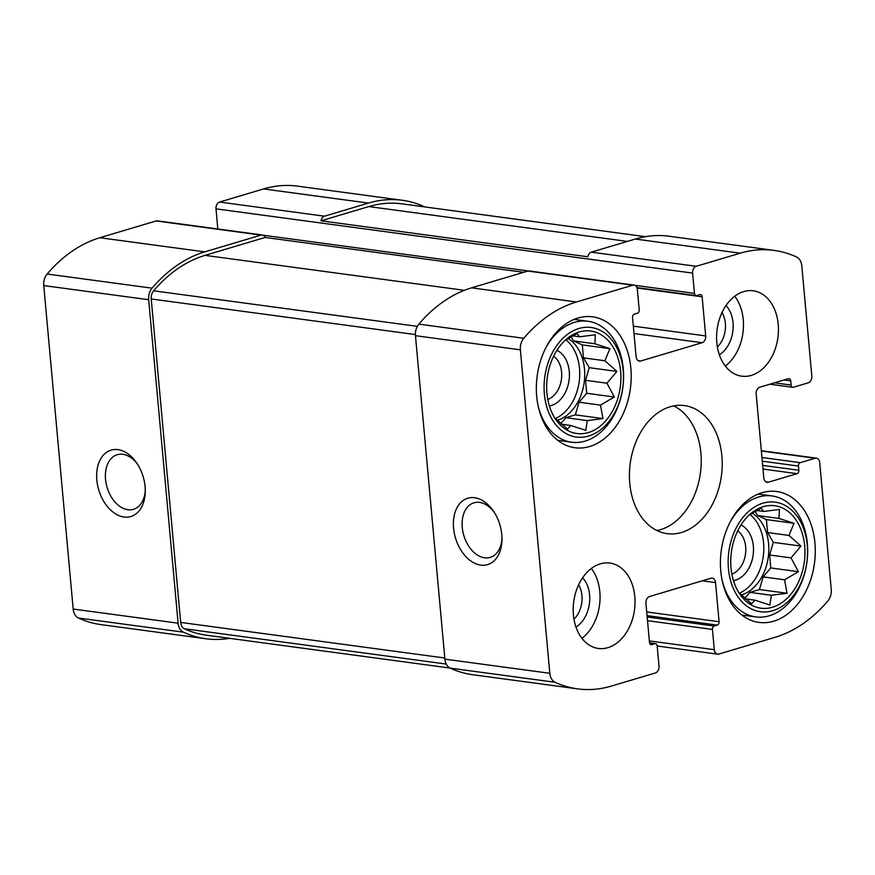 <?xml version="1.0" encoding="UTF-8"?>
<svg xmlns="http://www.w3.org/2000/svg" width="875" height="875" viewBox="0 0 875 875"><rect width="100%" height="100%" fill="white"/><g stroke="black" fill="none" stroke-linecap="round" stroke-linejoin="round"><path stroke-width="1.31" d="M620.616 371.306A51.691 36.805 97.7 0 0 568.017 337.87A51.691 36.805 97.7 0 0 556.817 420.941A51.691 36.805 97.7 0 0 599.616 426.628A51.691 36.805 97.7 0 0 620.616 371.306M565.053 340.397L577.019 333.583L579.633 336.777L595.328 334.786L594.902 343.766L609.919 348.622L604.898 360.752L616.875 371.405L606.944 383.206L614.327 397.009L600.491 405.114L602.962 418.589L587.256 420.58L585.823 430.347L570.806 425.491L567.503 429.155L555.538 418.502M804.694 545.978A51.691 36.805 97.7 0 0 752.095 512.553A51.691 36.805 97.7 0 0 740.895 595.612A51.691 36.805 97.7 0 0 783.694 601.311A51.691 36.805 97.7 0 0 804.694 545.978M749.131 515.08L761.097 508.266L763.711 511.459L779.417 509.458L778.991 518.438L794.008 523.305L788.988 535.434L800.953 546.077L791.022 557.889L798.405 571.681L784.569 579.786L787.041 593.261L771.345 595.263L769.902 605.03L754.884 600.163L751.592 603.827L739.616 593.184M717.292 625.111A2.877 2.045 -82.3 0 0 719.086 621.709L715.531 582.597A5.742 4.091 -82.3 0 0 712.206 578.123A5.742 4.091 -82.3 0 0 710.927 578.233L649.523 596.531A5.742 4.091 -82.3 0 0 645.936 603.334L649.491 642.447A2.877 2.045 -82.3 0 0 651.153 644.678A2.877 2.045 -82.3 0 0 651.798 644.623L654.872 643.716A2.877 2.045 -82.3 0 1 655.506 643.661A2.877 2.045 -82.3 0 1 657.169 645.892L659.006 666.148A5.742 4.091 -82.3 0 1 655.43 672.952L611.417 686.066A152.206 108.38 -82.3 0 1 577.609 688.866A152.206 108.38 -82.3 0 1 555.078 682.259A12.206 8.695 -82.3 0 1 549.817 673.291L520.373 349.825A12.206 8.695 -82.3 0 1 523.775 338.275A152.206 108.38 -82.3 0 1 576.461 301.973L632.756 285.195A5.742 4.091 -82.3 0 1 634.025 285.097A5.742 4.091 -82.3 0 1 637.35 289.57L639.198 309.816A2.877 2.045 -82.3 0 1 637.405 313.228L634.331 314.136A2.877 2.045 -82.3 0 0 632.538 317.537L636.103 356.65A5.742 4.091 -82.3 0 0 639.428 361.123A5.742 4.091 -82.3 0 0 640.697 361.014L702.111 342.716A5.742 4.091 -82.3 0 0 705.688 335.913L702.133 296.8A2.877 2.045 -82.3 0 0 700.47 294.569A2.877 2.045 -82.3 0 0 699.836 294.623L696.762 295.531A2.877 2.045 -82.3 0 1 696.128 295.586A2.877 2.045 -82.3 0 1 694.455 293.355L692.617 273.098A5.742 4.091 -82.3 0 1 696.205 266.295L740.206 253.181A152.206 108.38 -82.3 0 1 774.014 250.381A152.206 108.38 -82.3 0 1 796.556 256.988A12.206 8.695 -82.3 0 1 801.817 265.956L811.825 376.009A5.742 4.091 -82.3 0 1 808.248 382.812L793.406 387.242A2.877 2.045 -82.3 0 1 792.761 387.297A2.877 2.045 -82.3 0 1 791.098 385.055L790.727 380.866A2.877 2.045 -82.3 0 0 789.053 378.634A2.877 2.045 -82.3 0 0 788.419 378.678L759.762 387.22A5.742 4.091 -82.3 0 0 756.175 394.023L763.809 477.827A5.742 4.091 -82.3 0 0 767.134 482.3A5.742 4.091 -82.3 0 0 768.414 482.202L797.059 473.659A2.877 2.045 -82.3 0 0 798.853 470.258L798.47 466.069A2.877 2.045 -82.3 0 1 800.264 462.656L815.106 458.237A5.742 4.091 -82.3 0 1 816.386 458.139A5.742 4.091 -82.3 0 1 819.711 462.602L831.25 589.422A12.206 8.695 -82.3 0 1 827.859 600.972A152.206 108.38 -82.3 0 1 775.163 637.273L718.878 654.052A5.742 4.091 -82.3 0 1 717.598 654.15A5.742 4.091 -82.3 0 1 714.273 649.677L712.436 629.431A2.877 2.045 -82.3 0 1 714.219 626.019L717.292 625.111L647.052 615.639M577.609 688.866L472.697 674.723A152.206 108.38 -82.3 0 1 450.155 668.117A12.206 8.695 -82.3 0 1 444.894 659.148L415.461 335.683A12.206 8.695 -82.3 0 1 418.852 324.133A152.206 108.38 -82.3 0 1 471.548 287.831L527.833 271.053A5.742 4.091 -82.3 0 1 529.112 270.955L634.025 285.097M501.791 534.658A34.65 23.166 -106.6 0 0 493.303 510.923A34.65 23.166 -106.6 0 0 456.094 509.611A34.65 23.166 -106.6 0 0 471.548 561.477A34.65 23.166 -106.6 0 0 501.977 540.006A34.65 23.166 -106.6 0 0 501.791 534.658M523.655 272.3L265.158 237.453A5.742 4.091 -82.3 0 0 262.314 234.992L157.402 220.85A5.742 4.091 -82.3 0 0 156.122 220.948L99.838 237.727A152.206 108.38 -82.3 0 0 47.141 274.028A12.206 8.695 -82.3 0 0 43.75 285.578L73.183 609.044A12.206 8.695 -82.3 0 0 78.444 618.012A152.206 108.38 -82.3 0 0 100.986 624.619L205.898 638.761A152.206 108.38 -82.3 0 1 183.367 632.155A12.206 8.695 -82.3 0 1 178.106 623.186L73.183 609.044M178.106 623.186L148.673 299.72A12.206 8.695 -82.3 0 1 152.064 288.17A152.206 108.38 -82.3 0 1 204.75 251.869L261.045 235.102A5.742 4.091 -82.3 0 1 262.314 234.992M425.009 206.959A12.206 8.695 -82.3 0 0 424.845 206.883A152.206 108.38 -82.3 0 0 402.303 200.277A152.206 108.38 -82.3 0 0 368.495 203.077L324.494 216.191A5.742 4.091 -82.3 0 0 321.016 220.806L587.803 256.769A5.742 4.091 -82.3 0 1 591.281 252.153L635.294 239.039A152.206 108.38 -82.3 0 1 669.102 236.239L774.014 250.381M217.82 228.998L215.994 208.852A5.742 4.091 -82.3 0 1 219.57 202.048L263.583 188.934A152.206 108.38 -82.3 0 1 297.391 186.134L402.303 200.277M229.567 638.323A152.206 108.38 -82.3 0 1 205.898 638.761M145.075 486.577A34.65 23.166 -106.6 0 0 136.588 462.831A34.65 23.166 -106.6 0 0 99.367 461.53A34.65 23.166 -106.6 0 0 114.822 513.395A34.65 23.166 -106.6 0 0 145.25 491.925A34.65 23.166 -106.6 0 0 145.075 486.577M716.811 342.639A43.083 30.669 -82.3 0 1 753.277 290.795A43.083 30.669 -82.3 0 1 778.214 324.341A43.083 30.669 -82.3 0 1 741.759 376.184A43.083 30.669 -82.3 0 1 716.811 342.639M573.409 614.906A43.083 30.669 -82.3 0 1 609.864 563.062A43.083 30.669 -82.3 0 1 634.812 596.608A43.083 30.669 -82.3 0 1 598.358 648.452A43.083 30.669 -82.3 0 1 573.409 614.906M814.931 542.938A66.052 47.031 97.7 0 0 776.683 491.498A66.052 47.031 97.7 0 0 721.241 550.681A66.052 47.031 97.7 0 0 759.03 622.42A66.052 47.031 97.7 0 0 814.931 542.938M630.853 368.255A66.052 47.031 97.7 0 0 592.594 316.827A66.052 47.031 97.7 0 0 537.163 375.998A66.052 47.031 97.7 0 0 574.952 447.748A66.052 47.031 97.7 0 0 630.853 368.255M721.864 455.897A64.619 46.014 97.7 0 0 684.447 405.584A64.619 46.014 97.7 0 0 630.219 463.477A64.619 46.014 97.7 0 0 667.177 533.663A64.619 46.014 97.7 0 0 721.864 455.897M321.016 220.806L368.812 206.566A148.619 105.82 -82.3 0 1 401.822 203.831L645.433 236.677M449.991 668.041L206.38 635.206A148.619 105.82 -82.3 0 1 184.373 628.753A8.619 6.136 -82.3 0 1 180.666 622.42L151.222 298.966A8.619 6.136 -82.3 0 1 153.617 290.806A148.619 105.82 -82.3 0 1 205.067 255.358L265.158 237.453M137.419 464.078A28.481 19.042 -106.6 0 0 117.217 454.716A28.481 19.042 -106.6 0 0 107.111 487.452A28.481 19.042 -106.6 0 0 133.492 509.316A28.481 19.042 -106.6 0 0 145.272 490.427M494.134 512.17A28.481 19.042 -106.6 0 0 473.944 502.808A28.481 19.042 -106.6 0 0 463.827 535.544A28.481 19.042 -106.6 0 0 490.219 557.397A28.481 19.042 -106.6 0 0 501.987 538.508M656.917 530.534A64.619 46.014 97.7 0 0 700.886 453.075A64.619 46.014 97.7 0 0 673.717 405.891M547.794 399.47A23.275 16.57 97.7 0 0 561.597 372.116A23.275 16.57 97.7 0 0 553.623 356.191M549.391 405.956A28.722 20.453 97.7 0 0 569.264 371.47A28.722 20.453 97.7 0 0 556.883 350.35M555.45 418.436A43.083 30.669 97.7 0 0 579.502 368.419A43.083 30.669 97.7 0 0 565.917 339.828M568.017 338.516A43.083 30.669 -82.3 0 1 584.5 369.097A43.083 30.669 -82.3 0 1 557.255 420.252M623.175 370.541A55.289 39.364 97.7 0 0 559.836 341.589A55.289 39.364 97.7 0 0 568.312 434.722A55.289 39.364 97.7 0 0 623.175 370.541M538.081 405.661A61.031 43.455 97.7 0 0 571.627 442.225A61.031 43.455 97.7 0 0 623.273 368.78A61.031 43.455 97.7 0 0 587.923 321.267A61.031 43.455 97.7 0 0 545.902 347.637M731.872 574.142A23.275 16.57 97.7 0 0 745.686 546.798A23.275 16.57 97.7 0 0 737.702 530.863M733.469 580.639A28.722 20.453 97.7 0 0 753.353 546.153A28.722 20.453 97.7 0 0 740.961 525.033M739.528 593.119A43.083 30.669 97.7 0 0 763.58 543.102A43.083 30.669 97.7 0 0 749.995 514.5M752.095 513.188A43.083 30.669 -82.3 0 1 768.578 543.769A43.083 30.669 -82.3 0 1 741.344 594.923M807.253 545.223A55.289 39.364 97.7 0 0 743.914 516.261A55.289 39.364 97.7 0 0 752.391 609.405A55.289 39.364 97.7 0 0 807.253 545.223M722.159 580.344A61.031 43.455 97.7 0 0 755.705 616.908A61.031 43.455 97.7 0 0 807.352 543.462A61.031 43.455 97.7 0 0 772.013 495.939A61.031 43.455 97.7 0 0 729.98 522.32M581.919 638.323A43.083 30.669 97.7 0 0 599.834 591.894A43.083 30.669 97.7 0 0 591.336 568.477M573.967 619.216A23.275 16.57 97.7 0 0 581.941 595.591A23.275 16.57 97.7 0 0 578.605 584.806M575.969 627.047A28.722 20.453 97.7 0 0 589.608 594.945A28.722 20.453 97.7 0 0 582.608 577.773M725.32 366.056A43.083 30.669 97.7 0 0 743.247 319.627A43.083 30.669 97.7 0 0 734.737 296.209M717.38 346.948A23.275 16.57 97.7 0 0 725.342 323.323A23.275 16.57 97.7 0 0 722.017 312.528M719.37 354.78A28.722 20.453 97.7 0 0 733.009 322.678A28.722 20.453 97.7 0 0 726.009 305.506M755.136 511.416L757.564 515.55L766.38 519.575L767.561 532.547L788.988 535.434M767.561 532.547L773.325 542.358L800.953 546.077M773.325 542.358L769.606 555.002L791.022 557.889M769.606 555.002L770.777 567.962L798.405 571.681M770.777 567.962L763.142 576.898L784.569 579.786M763.142 576.898L759.413 589.542L787.041 593.261M759.413 589.542L749.919 592.375L771.345 595.263M749.919 592.375L744.898 598.248M745.653 598.916L754.884 600.163M756.755 510.519L763.711 511.459M757.564 515.55L778.991 518.438M766.38 519.575L794.008 523.305M571.047 336.744L573.475 340.878L582.302 344.903L583.472 357.864L604.898 360.752M583.472 357.864L589.247 367.675L616.875 371.405M589.247 367.675L585.517 380.319L606.944 383.206M585.517 380.319L586.698 393.291L614.327 397.009M586.698 393.291L579.064 402.216L600.491 405.114M579.064 402.216L575.334 414.859L602.962 418.589M575.334 414.859L565.841 417.692L587.256 420.58M565.841 417.692L560.809 423.577M561.575 424.244L570.806 425.491M572.677 335.847L579.633 336.777M573.475 340.878L594.902 343.766M582.302 344.903L609.919 348.622M815.106 458.237L761.359 450.997M714.273 649.677L649.359 640.927M555.078 682.259L450.155 668.117M549.817 673.291L444.894 659.148M520.373 349.825L415.461 335.683M523.775 338.275L418.852 324.133M576.461 301.973L471.548 287.831M632.756 285.195L527.833 271.053M261.045 235.102L156.122 220.948M696.205 266.295L591.281 252.153M324.494 216.191L219.57 202.048M692.617 273.098L215.994 208.852M740.206 253.181L635.294 239.039M712.436 629.431L647.511 620.681M714.219 626.019L647.183 616.984M719.086 621.709L646.723 611.953M715.531 582.597L702.264 580.814M651.798 644.623L650.562 644.459M654.872 643.716L649.589 643.005M183.367 632.155L78.444 618.012M148.673 299.72L43.75 285.578M152.064 288.17L47.141 274.028M204.75 251.869L99.838 237.727M640.697 361.014L638.225 360.686M702.111 342.716L633.992 333.539M705.688 335.913L633.325 326.156M702.133 296.8L637.044 288.028M694.455 293.355L634.802 285.305M528.314 270.955L263.091 235.2M368.495 203.077L263.583 188.934M791.098 385.055L774.528 382.823M790.727 380.866L784.087 379.969M768.414 482.202L765.931 481.863M797.059 473.659L763.011 469.066M798.853 470.258L762.672 465.38M798.47 466.069L762.289 461.191M800.264 462.656L761.961 457.494M627.32 241.412L368.812 206.566M446.228 664.048L184.373 628.753M444.795 658.022L180.666 622.42M415.395 334.567L151.222 298.966M417.342 326.353L153.617 290.806M464.352 290.314L205.067 255.358M816.386 458.139L761.338 450.712M717.598 654.15L657.18 646.002M655.506 643.661L649.556 642.862M696.128 295.586L636.88 287.602M792.761 387.297L769.88 384.212M557.791 440.366L571.627 442.225M574.087 319.397L587.923 321.267M741.869 615.038L755.705 616.908M758.177 494.08L772.013 495.939"/></g></svg>
